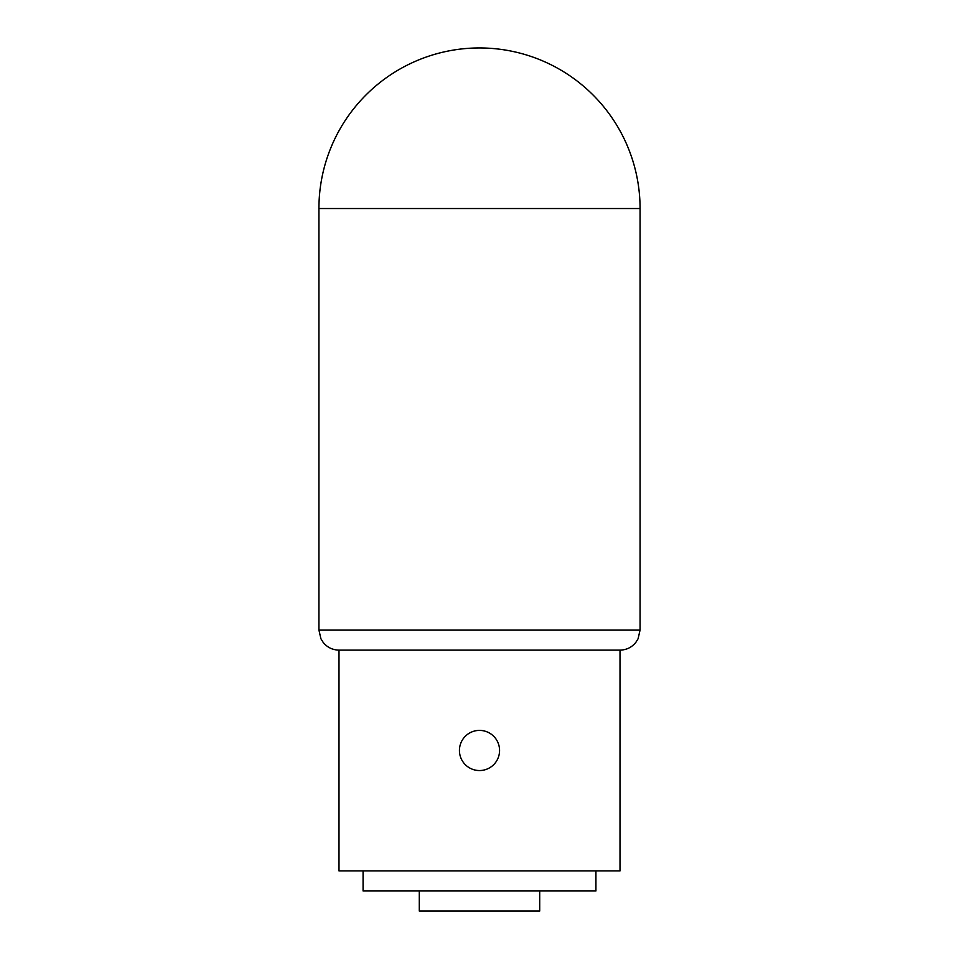 <?xml version="1.0" encoding="UTF-8"?>
<svg xmlns="http://www.w3.org/2000/svg" width="959" height="959" viewBox="0 0 959 959"><rect width="100%" height="100%" fill="white"/><g stroke="black" fill="none" stroke-linecap="round" stroke-linejoin="round"><path stroke-width="1.44" d="M620.005 650.118L620.005 870.904L338.995 870.904L338.995 650.118L620.005 650.118C626.431 649.974 631.681 647.421 635.769 642.47L638.095 638.73L640.073 630.039L318.927 630.039L320.905 638.73L323.231 642.47C327.319 647.421 332.569 649.974 338.995 650.118M318.927 208.523L640.073 208.523A160.573 160.573 0 0 0 479.5 47.95A160.573 160.573 0 0 0 318.927 208.523L318.927 630.039M640.073 208.523L640.073 630.039M459.433 750.477A20.067 20.067 0 0 0 479.5 770.545A20.067 20.067 0 0 0 499.567 750.477A20.067 20.067 0 0 0 479.5 730.398A20.067 20.067 0 0 0 459.433 750.477M363.077 870.904L363.077 890.983L595.923 890.983L595.923 870.904M539.713 890.983L539.713 911.05L419.287 911.05L419.287 890.983"/></g></svg>
